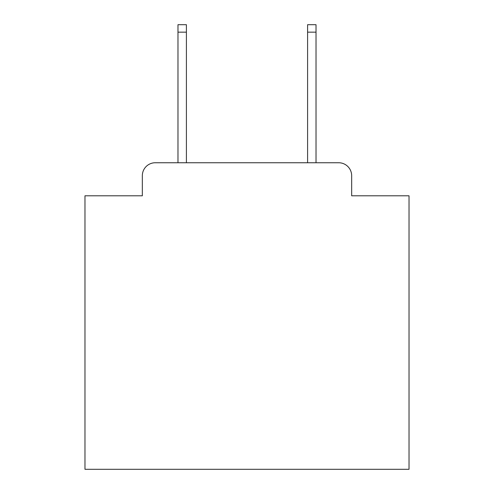 <?xml version="1.0" encoding="UTF-8"?>
<svg xmlns="http://www.w3.org/2000/svg" width="494" height="494" viewBox="0 0 494 494"><rect width="100%" height="100%" fill="white"/><g stroke="black" fill="none" stroke-linecap="round" stroke-linejoin="round"><path stroke-width="0.74" d="M142.334 175.71L142.334 195.797L142.334 175.71A12.961 12.961 0 0 1 155.295 162.748L177.976 162.748L177.976 24.7L186.405 24.7L186.405 162.748L307.595 162.748L307.595 24.7L316.024 24.7L316.024 162.748L338.705 162.748L155.295 162.748M351.666 195.797L351.666 175.71L351.666 195.797L409.026 195.797L409.026 469.3L84.974 469.3L84.974 195.797L142.334 195.797M351.666 175.71A12.961 12.961 0 0 0 338.705 162.748M177.976 32.153L186.405 32.153M316.024 32.153L307.595 32.153"/></g></svg>
